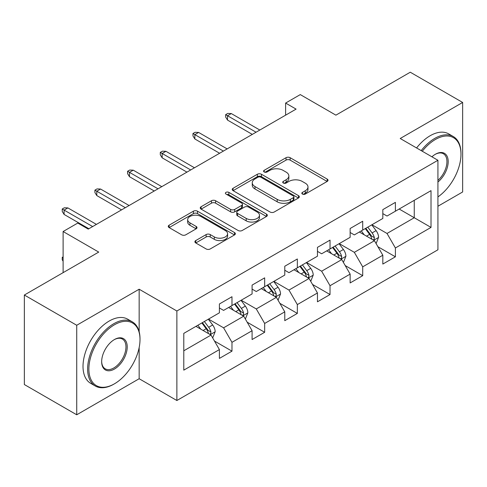 <?xml version="1.0" encoding="UTF-8"?>
<svg xmlns="http://www.w3.org/2000/svg" width="487" height="487" viewBox="0 0 487 487"><rect width="100%" height="100%" fill="white"/><g stroke="black" fill="none" stroke-linecap="round" stroke-linejoin="round"><path stroke-width="0.73" d="M302.433 194.063A2.033 1.175 0 0 0 305.312 194.063L327.161 181.444A2.91 1.68 0 0 0 328.013 180.257A2.91 1.68 0 0 0 327.161 179.07L290.142 157.703A2.91 1.68 0 0 0 286.033 157.703L264.179 170.316A2.033 1.175 0 0 0 263.583 171.144A2.033 1.175 0 0 0 264.179 171.978A2.033 1.175 0 0 0 267.059 171.978L269.889 170.347A9.308 5.375 0 0 1 283.05 170.347L286.137 172.124A9.308 5.375 0 0 1 288.858 175.923A9.308 5.375 0 0 1 286.137 179.727L283.306 181.359A2.033 1.175 0 0 0 282.71 182.187A2.033 1.175 0 0 0 283.306 183.021A2.033 1.175 0 0 0 286.186 183.021L289.016 181.389A9.308 5.375 0 0 1 302.177 181.389L305.258 183.167A9.308 5.375 0 0 1 307.985 186.965A9.308 5.375 0 0 1 305.258 190.764L302.433 192.402A2.033 1.175 0 0 0 301.837 193.229A2.033 1.175 0 0 0 302.433 194.063L302.433 192.402M195.75 240.572A2.91 1.68 0 0 0 194.897 241.759A2.91 1.68 0 0 0 195.75 242.946L206.135 248.942A2.91 1.68 0 0 0 210.25 248.942L234.515 234.935A2.91 1.68 0 0 0 235.367 233.748A2.91 1.68 0 0 0 234.515 232.561L197.497 211.188A2.91 1.68 0 0 0 193.388 211.188L169.117 225.201A2.91 1.68 0 0 0 168.265 226.388A2.91 1.68 0 0 0 169.117 227.575L181.663 234.813A2.91 1.68 0 0 0 185.778 234.813L196.164 228.823A2.91 1.68 0 0 0 197.016 227.63A2.91 1.68 0 0 0 196.164 226.443L189.942 222.851A7.78 4.493 0 0 1 187.665 219.68A7.78 4.493 0 0 1 192.462 215.528A7.78 4.493 0 0 1 200.942 216.502L225.311 230.57A7.78 4.493 0 0 1 227.593 233.748A7.78 4.493 0 0 1 222.79 237.9A7.78 4.493 0 0 1 214.31 236.925L210.25 234.576A2.91 1.68 0 0 0 206.135 234.576L195.75 240.572L195.75 242.946M437.929 206.245L462.65 191.969L462.65 102.459L410.273 72.216L335.896 115.157L300.278 94.594L285.613 103.061L296.09 109.112L88.25 229.103L77.774 223.058L63.109 231.526L63.109 272.653M139.16 331.714L139.16 289.223L76.727 325.267L24.35 295.031L98.727 252.089L63.109 231.526M139.16 289.223L176.872 310.998L437.929 160.278L437.929 249.788L176.872 400.509L176.872 310.998M462.65 102.459L400.217 138.503L437.929 160.278M270.096 212.022A2.91 1.68 0 0 0 274.205 212.022L298.47 198.008A2.91 1.68 0 0 0 299.322 196.821A2.91 1.68 0 0 0 298.47 195.634L261.458 174.261A2.91 1.68 0 0 0 257.343 174.261L233.078 188.274A2.91 1.68 0 0 0 232.226 189.461A2.91 1.68 0 0 0 233.078 190.648L270.096 212.022M226.796 194.502A2.033 1.175 0 0 1 228.86 194.788L228.86 192.371L266.492 214.097A2.91 1.68 0 0 1 267.345 215.284A2.91 1.68 0 0 1 266.492 216.472L242.228 230.485A2.91 1.68 0 0 1 238.113 230.485L201.101 209.112L201.101 206.738A2.91 1.68 0 0 0 200.248 207.925A2.91 1.68 0 0 0 201.101 209.112M201.101 206.738L211.486 200.741A2.91 1.68 0 0 1 215.595 200.741L230.607 209.41A2.91 1.68 0 0 0 234.722 209.41L241.613 205.429A2.91 1.68 0 0 0 242.465 204.242A2.91 1.68 0 0 0 241.613 203.055L225.98 194.033A2.033 1.175 0 0 1 225.384 193.199A2.033 1.175 0 0 1 226.644 192.115A2.033 1.175 0 0 1 228.86 192.371M76.727 325.267L76.727 414.784L24.35 384.541L24.35 295.031M214.481 341.058L231.976 351.157L231.976 342.324L252.089 330.716L252.089 339.542L264.66 332.286L264.66 323.453L284.773 311.844L284.773 320.671L297.344 313.415L297.344 304.588L317.457 292.973L317.457 301.806L330.028 294.544L330.028 285.717L350.141 274.102L350.141 282.935L362.712 275.679L362.712 266.846L382.825 255.231L382.825 264.064L395.395 256.807L395.395 247.974L431.013 227.411L431.013 190.642L414.254 200.315L414.254 217.738L431.013 227.411M231.976 351.157L219.406 358.414L219.406 349.581L183.788 370.144L183.788 333.376L219.406 312.812L219.406 303.979L231.976 296.723L231.976 305.55L252.089 293.941L252.089 285.108L264.66 277.852L264.66 286.685L284.773 275.07L284.773 266.243L297.344 258.981L297.344 267.813L317.457 256.199L317.457 247.372L330.028 240.115L330.028 248.942L350.141 237.333L350.141 228.5L362.712 221.244L362.712 230.071L382.825 218.462L382.825 209.629L395.395 202.373L395.395 211.206L431.013 190.642M228.622 307.486L243.707 316.197L223.594 327.812L208.509 319.101M219.406 307.973L223.594 310.389L231.976 305.55M223.594 327.812L231.976 342.324M243.707 316.197L252.089 330.716M261.306 288.621L276.391 297.326L256.278 308.941L241.193 300.229M252.089 289.101L256.278 291.524L264.66 286.685M256.278 308.941L264.66 323.453M276.391 297.326L284.773 311.844M293.99 269.749L309.075 278.461L288.961 290.069L273.877 281.358M284.773 270.23L288.961 272.653L297.344 267.813M288.961 290.069L297.344 304.588M309.075 278.461L317.457 292.973M326.674 250.878L341.758 259.589L321.645 271.198L306.56 262.493M317.457 251.365L321.645 253.782L330.028 248.942M321.645 271.198L330.028 285.717M341.758 259.589L350.141 274.102M359.357 232.007L374.448 240.718L354.335 252.333L339.244 243.622M350.141 232.494L354.335 234.911L362.712 230.071M354.335 252.333L362.712 266.846M374.448 240.718L382.825 255.231M399.17 209.026L414.254 217.738L387.019 233.462L371.928 224.75M382.825 213.623L387.019 216.039L395.395 211.206M387.019 233.462L395.395 247.974M76.727 414.784L139.16 378.734L176.872 400.509M285.613 103.061L285.613 115.157M183.788 350.792L211.023 335.068L195.938 326.357M211.023 335.068L219.406 349.581M377.9 246.708L395.395 256.807M345.216 265.573L362.712 275.679M312.532 284.445L330.028 294.544M279.848 303.316L297.344 313.415M247.165 322.187L264.66 332.286M139.16 378.734L139.16 347.523M303.243 194.35L305.258 193.187A9.308 5.375 0 0 0 307.985 189.388L307.985 186.965M288.858 175.923L288.858 178.345A9.308 5.375 0 0 1 286.137 182.144L284.122 183.307M327.124 181.468L290.142 160.12A2.91 1.68 0 0 0 286.033 160.12L264.995 172.264M298.434 198.032L261.458 176.684A2.91 1.68 0 0 0 257.343 176.684L233.115 190.673M293.332 197.655A2.033 1.175 0 0 0 293.929 196.821A2.033 1.175 0 0 0 293.332 195.993L260.837 177.231A2.033 1.175 0 0 0 257.958 177.231L254.981 178.954A9.308 5.375 0 0 0 252.254 182.753A9.308 5.375 0 0 0 254.981 186.551L277.188 199.372A9.308 5.375 0 0 0 290.349 199.372L293.332 197.655L293.332 200.072A2.033 1.175 0 0 0 293.929 199.244L293.929 196.821M252.254 182.753L252.254 185.17A9.308 5.375 0 0 0 254.981 188.968L254.981 186.551M293.332 200.072L290.349 201.795A9.308 5.375 0 0 1 277.188 201.795L254.981 188.968M201.137 209.13L211.486 203.158L211.486 200.741M242.465 204.242L242.465 206.665A2.91 1.68 0 0 1 241.613 207.852L234.722 211.827A2.91 1.68 0 0 1 230.607 211.827L215.595 203.158A2.91 1.68 0 0 0 211.486 203.158M228.86 194.788L266.456 216.496M246.185 218.401A7.78 4.493 0 0 0 254.664 219.375A7.78 4.493 0 0 0 259.468 215.224A7.78 4.493 0 0 0 257.191 212.052L248.601 207.091A2.91 1.68 0 0 0 244.492 207.091L237.601 211.072A2.91 1.68 0 0 0 236.749 212.259A2.91 1.68 0 0 0 237.601 213.446L246.185 218.401L246.185 220.818A7.78 4.493 0 0 0 254.664 221.792A7.78 4.493 0 0 0 259.468 217.646L259.468 215.224M236.749 212.259L236.749 214.676A2.91 1.68 0 0 0 237.601 215.863L237.601 213.446M246.185 220.818L237.601 215.863M227.593 233.748L227.593 236.165A7.78 4.493 0 0 1 222.79 240.316A7.78 4.493 0 0 1 214.31 239.342L210.25 236.999A2.91 1.68 0 0 0 206.135 236.999L195.792 242.97M187.665 219.68L187.665 222.096A7.78 4.493 0 0 0 189.942 225.274L189.942 222.851M196.121 228.841L189.942 225.274M234.478 234.959L197.497 213.61A2.91 1.68 0 0 0 193.388 213.61L169.159 227.593M376.098 243.585L378.594 237.309A7.853 4.535 -120 0 0 376.086 230.619L371.764 224.848M364.227 234.819L361.287 230.899M373.231 240.018L374.18 239.014L374.351 237.644A7.853 4.535 -120 0 0 372.105 232.92L367.782 227.149M365.816 228.281L370.613 234.685A3.999 2.307 60 0 1 371.338 235.903L374.351 237.644M365.268 228.598L369.59 234.369A7.853 4.535 60 0 1 371.837 239.093M256.071 132.214L227.532 115.742L227.532 120.094L225.651 117.069L225.651 114.652L227.532 115.742L231.307 113.562L259.839 130.041M227.532 120.094L252.296 134.394M225.651 114.652L227.746 113.441L231.307 113.562M437.929 196.906A36.148 20.868 120 0 0 460.976 154.233A36.148 20.868 120 0 0 435.415 139.471A36.148 20.868 120 0 0 422.284 151.244M421.194 150.617A37.036 21.385 -60 0 1 434.788 138.387A37.036 21.385 -60 0 1 453.306 136.549A37.036 21.385 -60 0 1 460.976 153.502L460.976 154.233M431.92 156.808A18.074 10.434 -60 0 1 435.415 154.233L435.415 154.233A18.074 10.434 -60 0 1 448.131 160.186A18.074 10.434 -60 0 1 437.929 182.004M416.586 147.957A37.036 21.385 -60 0 1 430.173 135.721A37.036 21.385 -60 0 1 448.691 133.888L453.306 136.549M437.929 180.367A17.185 9.923 120 0 0 446.524 165.483A17.185 9.923 120 0 0 443.377 153.74A17.185 9.923 120 0 0 435.098 154.422M113.812 384.176L114.439 383.817A36.148 20.868 120 0 0 140 339.542A36.148 20.868 120 0 0 114.439 324.786A36.148 20.868 120 0 0 88.877 369.055A36.148 20.868 120 0 0 114.439 383.817L113.812 384.176A37.036 21.385 -60 0 1 95.294 386.014A37.036 21.385 -60 0 1 89.614 356.332A37.036 21.385 -60 0 1 113.812 323.697A37.036 21.385 -60 0 1 132.33 321.864A37.036 21.385 -60 0 1 140 338.818L140 339.542M114.439 369.055A18.074 10.434 -60 0 1 101.661 361.677A18.074 10.434 -60 0 1 114.439 339.542L114.439 339.542A18.074 10.434 -60 0 1 127.223 346.921A18.074 10.434 -60 0 1 114.439 369.055M101.661 361.311A17.185 9.923 120 0 0 105.216 368.817A17.185 9.923 120 0 0 113.812 367.971A17.185 9.923 120 0 0 125.037 352.825A17.185 9.923 120 0 0 122.401 339.055A17.185 9.923 120 0 0 114.122 339.731M95.294 386.014L90.685 383.348A37.036 21.385 -60 0 1 85.006 353.672A37.036 21.385 -60 0 1 109.204 321.036A37.036 21.385 -60 0 1 127.722 319.204L132.33 321.864M343.414 262.456L345.91 256.174A7.853 4.535 -120 0 0 343.402 249.49L339.08 243.719M331.544 253.684L328.603 249.764M340.547 258.889L341.497 257.879L341.667 256.509A7.853 4.535 -120 0 0 339.421 251.791L335.099 246.014M333.132 247.153L337.929 253.557A3.999 2.307 60 0 1 338.654 254.768L341.667 256.509M332.584 247.469L336.907 253.24A7.853 4.535 60 0 1 339.153 257.964M310.73 281.328L313.226 275.045A7.853 4.535 -120 0 0 310.718 268.361L306.396 262.59M298.86 272.556L295.919 268.635M307.863 277.754L308.813 276.75L308.983 275.38A7.853 4.535 -120 0 0 306.737 270.656L302.415 264.885M300.449 266.024L305.246 272.428A3.999 2.307 60 0 1 305.97 273.639L308.983 275.38M299.901 266.34L304.223 272.111A7.853 4.535 60 0 1 306.469 276.835M223.387 151.086L194.849 134.613L194.849 138.965L192.968 135.94L192.968 133.523L194.849 134.613L198.623 132.434L227.155 148.906M194.849 138.965L219.613 153.265M192.968 133.523L195.062 132.312L198.623 132.434M190.703 169.957L162.165 153.478L162.165 157.837L160.284 154.811L160.284 152.394L162.165 153.478L165.939 151.305L194.471 167.778M162.165 157.837L186.929 172.13M160.284 152.394L162.378 151.183L165.939 151.305M278.047 300.193L280.542 293.917A7.853 4.535 -120 0 0 278.034 287.233L273.712 281.456M266.17 291.427L263.236 287.507M275.179 296.626L276.129 295.621L276.299 294.251A7.853 4.535 -120 0 0 274.053 289.528L269.731 283.757M267.765 284.889L272.562 291.293A3.999 2.307 60 0 1 273.286 292.51L276.299 294.251M267.217 285.205L271.539 290.983A7.853 4.535 60 0 1 273.785 295.7M245.363 319.064L247.859 312.788A7.853 4.535 -120 0 0 245.351 306.098L241.028 300.327M233.486 310.298L230.552 306.378M242.496 315.497L243.445 314.492L243.616 313.123A7.853 4.535 -120 0 0 241.369 308.399L237.047 302.628M235.081 303.76L239.878 310.164A3.999 2.307 60 0 1 240.602 311.382L243.616 313.123M234.533 304.077L238.855 309.848A7.853 4.535 60 0 1 241.102 314.572M212.679 337.935L215.175 331.653A7.853 4.535 -120 0 0 212.667 324.969L208.345 319.198M200.802 329.169L197.868 325.243M209.812 334.368L210.761 333.364L210.932 331.988A7.853 4.535 -120 0 0 208.686 327.27L204.363 321.493M202.397 322.631L207.194 329.035A3.999 2.307 60 0 1 207.919 330.253L210.932 331.988M201.849 322.948L206.171 328.719A7.853 4.535 60 0 1 208.418 333.443M63.109 261.215L62.233 259.808L62.233 257.386L63.109 256.88M63.109 257.897L62.233 257.386M158.019 188.828L129.481 172.349L129.481 176.708L127.6 173.682L127.6 171.26L129.481 172.349L133.255 170.176L161.787 186.649M129.481 176.708L154.245 191.001M127.6 171.26L129.694 170.054L133.255 170.176M125.336 207.693L96.797 191.221L96.797 195.573L94.916 192.554L94.916 190.131L96.797 191.221L100.572 189.041L129.104 205.52M96.797 195.573L121.561 209.873M94.916 190.131L97.01 188.919L100.572 189.041M92.652 226.565L64.114 210.092L64.114 214.444L62.233 211.419L62.233 209.002L64.114 210.092L67.888 207.912L96.42 224.385M64.114 214.444L88.877 228.744M62.233 209.002L64.327 207.791L67.888 207.912M305.258 193.187L305.258 190.764M283.306 183.021L283.306 181.359M286.137 182.144L286.137 179.727M264.179 171.978L264.179 170.316M286.033 160.12L286.033 157.703M290.142 160.12L290.142 157.703M327.161 181.444L327.161 179.07M233.078 190.648L233.078 188.274M257.343 176.684L257.343 174.261M261.458 176.684L261.458 174.261M298.47 198.008L298.47 195.634M277.188 201.795L277.188 199.372M290.349 201.795L290.349 199.372M215.595 203.158L215.595 200.741M230.607 211.827L230.607 209.41M234.722 211.827L234.722 209.41M241.613 207.852L241.613 205.429M266.492 216.472L266.492 214.097M206.135 236.999L206.135 234.576M210.25 236.999L210.25 234.576M214.31 239.342L214.31 236.925M196.164 228.823L196.164 226.443M169.117 227.575L169.117 225.201M193.388 213.61L193.388 211.188M197.497 213.61L197.497 211.188M234.515 234.935L234.515 232.561M373.669 240.268L378.539 237.461M372.105 232.92L376.086 230.619M366.522 236.14L369.59 234.369M340.985 259.139L345.855 256.326M339.421 251.791L343.402 249.49M333.839 255.011L336.907 253.24M308.301 278.01L313.171 275.198M306.737 270.656L310.718 268.361M301.155 273.883L304.223 272.111M275.618 296.881L280.488 294.069M274.053 289.528L278.034 287.233M268.471 292.754L271.539 290.983M242.934 315.753L247.804 312.94M241.369 308.399L245.351 306.098M235.787 311.625L238.855 309.848M210.25 334.618L215.12 331.805M208.686 327.27L212.667 324.969M203.103 330.49L206.171 328.719"/></g></svg>
